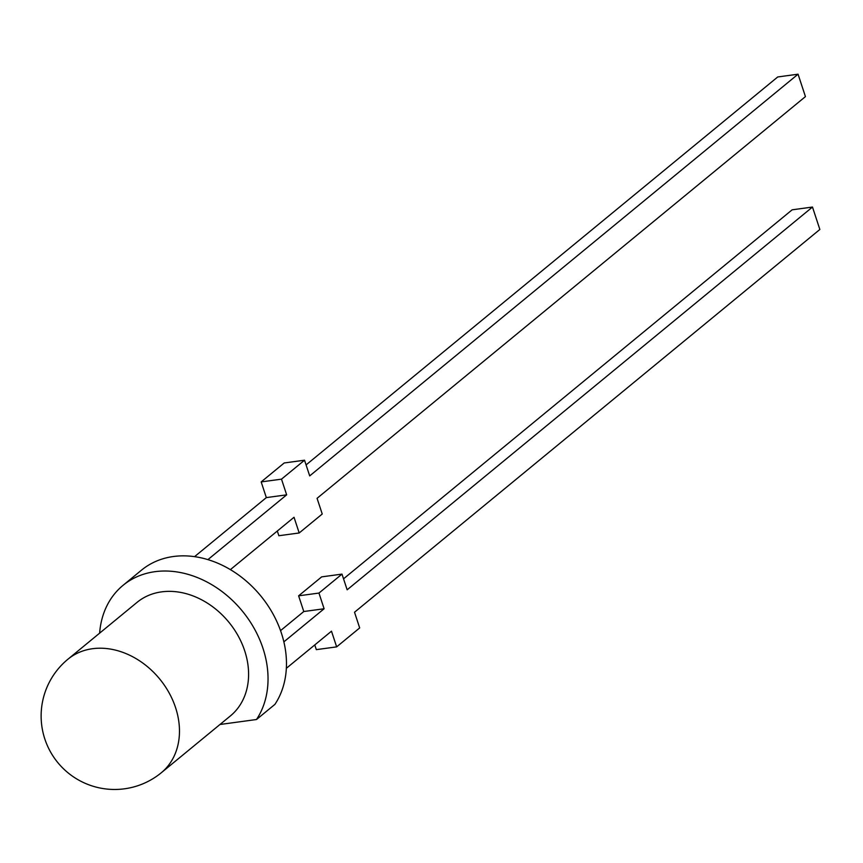 <?xml version="1.0" encoding="UTF-8"?>
<svg xmlns="http://www.w3.org/2000/svg" width="863" height="863" viewBox="0 0 863 863"><rect width="100%" height="100%" fill="white"/><g stroke="black" fill="none" stroke-linecap="round" stroke-linejoin="round"><path stroke-width="1.29" d="M99.633 633.14A95.545 75.804 50.6 0 1 123.031 585.351L141.456 570.184A95.545 75.804 50.6 0 1 253.096 587.423A95.545 75.804 50.6 0 1 274.93 704.359L256.494 719.515L219.979 724.489M123.031 585.351A95.545 75.804 50.6 0 1 234.66 602.579A95.545 75.804 50.6 0 1 256.494 719.515M67.929 659.224L137.044 602.374A73.495 58.306 50.6 0 1 161.608 591.867A73.495 58.306 50.6 0 1 238.145 635.869A73.495 58.306 50.6 0 1 230.421 715.902L161.305 772.741A73.495 58.306 50.6 0 0 169.029 692.719A73.495 58.306 50.6 0 0 92.503 648.717A73.495 58.306 50.6 0 0 67.929 659.224A73.495 73.495 0 0 0 124.52 788.804A73.495 73.495 0 0 0 161.305 772.741M277.314 531.015L278.868 535.729L299.191 532.967L322.233 514.014L317.066 498.318L805.438 96.613L798.059 74.196L777.736 76.958L306.085 464.909M798.059 74.196L309.698 475.901L304.531 460.206L281.5 479.148L286.656 494.844L207.897 559.634M286.656 494.844L266.333 497.606L194.542 556.667M314.768 644.931L316.322 649.634L336.646 646.872L331.489 631.177L286.365 668.296M336.646 646.872L359.677 627.93L354.52 612.234L819.85 229.472L812.482 207.044L347.153 589.807L341.985 574.111L318.954 593.064L324.11 608.76L283.873 641.856M324.11 608.76L303.787 611.522L280.551 630.626M341.985 574.111L321.662 576.872L298.62 595.826L303.787 611.522M812.482 207.044L792.148 209.817L343.539 578.825M299.191 532.967L294.035 517.271L230.378 569.634M266.333 497.606L261.176 481.91L284.207 462.967L304.531 460.206M261.176 481.91L281.5 479.148M298.62 595.826L318.954 593.064"/></g></svg>
